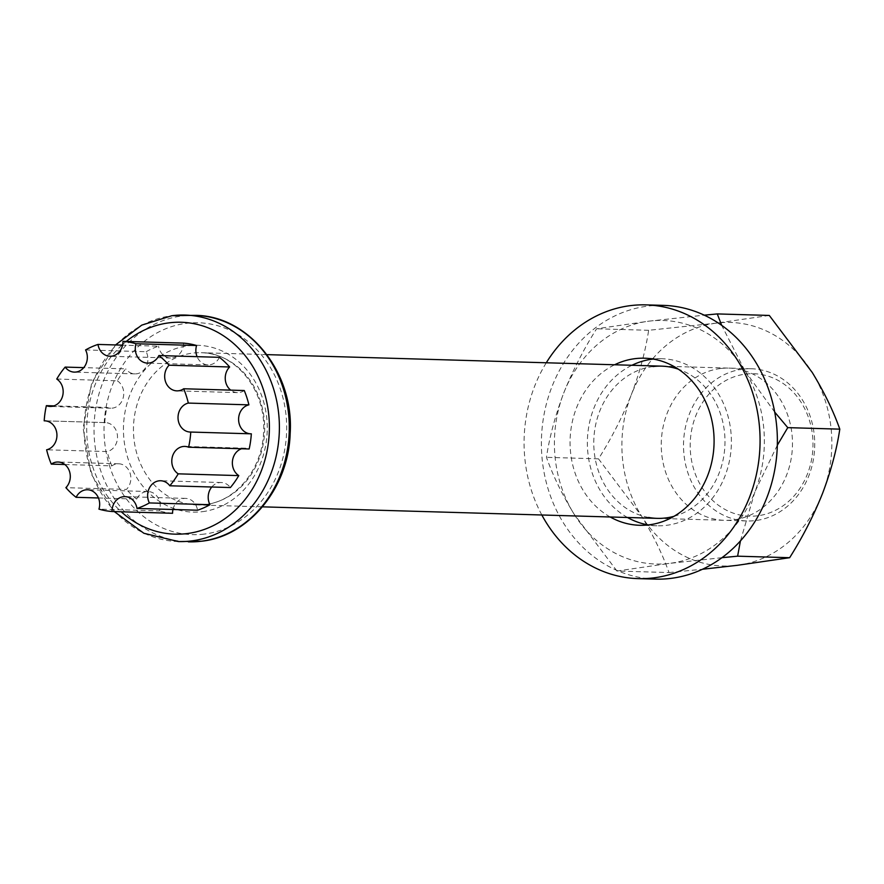 <?xml version="1.0" encoding="UTF-8"?>
<svg xmlns="http://www.w3.org/2000/svg" width="884" height="884" viewBox="0 0 884 884"><rect width="100%" height="100%" fill="white"/><g stroke="black" fill="none" stroke-linecap="round" stroke-linejoin="round"><path stroke-width="0.66" stroke-dasharray="4.42 3.31" d="M757.544 515.803A71.272 61.405 91.7 0 1 690.47 452.464A71.272 61.405 91.7 0 1 745.643 374.087A71.272 61.405 91.7 0 1 812.716 437.425A71.272 61.405 91.7 0 1 757.544 515.803M742.77 369.169A76.146 65.604 -88.3 0 0 683.542 447.945A76.146 65.604 -88.3 0 0 746.903 520.974A76.146 65.604 -88.3 0 0 755.477 520.577A76.146 65.604 -88.3 0 0 814.705 441.801A76.146 65.604 -88.3 0 0 751.345 368.761A76.146 65.604 -88.3 0 0 742.77 369.169M64.841 464.509L111.848 465.89A14.619 12.597 91.7 0 1 117.053 463.857A14.619 12.597 91.7 0 1 118.699 463.78A14.619 12.597 91.7 0 1 130.158 473.448A14.619 12.597 91.7 0 1 126.445 489.427L65.88 487.659M98.455 497.968L136.666 499.084A14.619 12.597 91.7 0 1 146.424 491.603A14.619 12.597 91.7 0 1 148.07 491.526A14.619 12.597 91.7 0 1 159.518 510.897L98.953 509.129M172.966 509.493A14.619 12.597 91.7 0 1 183.949 498.466A14.619 12.597 91.7 0 1 185.596 498.388A14.619 12.597 91.7 0 1 197.563 510.212M211.784 487.007A14.619 12.597 91.7 0 1 219.563 482.598A14.619 12.597 91.7 0 1 221.21 482.52A14.619 12.597 91.7 0 1 230.37 487.548M241.553 448.763A14.619 12.597 91.7 0 1 243.73 448.265A14.619 12.597 91.7 0 1 245.376 448.188A14.619 12.597 91.7 0 1 249.166 448.984M56.753 379.037L117.329 380.805A85.273 73.483 91.7 0 1 125.727 368.86L83.759 367.633M85.582 349.942L146.158 351.71A14.619 12.597 91.7 0 1 146.147 366.617A14.619 12.597 91.7 0 1 134.887 373.888A14.619 12.597 91.7 0 1 125.727 368.86M146.158 351.71A85.273 73.483 91.7 0 1 158.545 346.197L122.567 345.147M183.529 343.125A14.619 12.597 91.7 0 1 170.502 358.031A14.619 12.597 91.7 0 1 158.545 346.197M219.442 357.324A14.619 12.597 91.7 0 1 208.027 364.882A14.619 12.597 91.7 0 1 197.088 356.672M244.26 390.529A14.619 12.597 91.7 0 1 237.409 392.629A14.619 12.597 91.7 0 1 230.691 390.131M251.332 433.823A14.619 12.597 91.7 0 1 250.769 433.812A14.619 12.597 91.7 0 1 250.205 433.79M117.329 380.805A14.619 12.597 91.7 0 1 123.285 397.424A14.619 12.597 91.7 0 1 110.721 408.22A14.619 12.597 91.7 0 1 106.942 407.425L53.979 405.878M172.579 513.284A85.273 73.483 91.7 0 1 159.518 510.897M136.666 499.084A85.273 73.483 91.7 0 1 126.445 489.427M111.848 465.89A85.273 73.483 91.7 0 1 107.196 451.558L46.631 449.79M45.338 420.861L104.765 422.596A14.619 12.597 91.7 0 1 105.34 422.596A14.619 12.597 91.7 0 1 117.473 435.989A14.619 12.597 91.7 0 1 107.196 451.558M104.765 422.596A85.273 73.483 91.7 0 1 106.942 407.425M769.301 315.444L716.703 323.091A121.826 104.964 -88.3 0 0 631.298 394.794C639.684 372.672 645.475 351.169 648.646 330.296L716.703 323.091A121.826 104.964 -88.3 0 1 812.274 372.518A121.826 104.964 -88.3 0 1 822.451 493.648A121.826 104.964 -88.3 0 1 737.046 565.351A121.826 104.964 -88.3 0 1 641.464 515.924L598.49 458.84C611.374 438.497 622.314 417.149 631.298 394.794A121.826 104.964 -88.3 0 0 641.464 515.924C653.464 535.693 662.646 554.566 668.989 572.556L616.955 571.031L669.553 563.384A121.826 104.964 91.7 0 1 573.981 513.958A121.826 104.964 91.7 0 1 563.804 392.827A121.826 104.964 91.7 0 1 649.21 321.124L704.239 315.168M616.955 571.031L573.981 513.958C562.08 494.399 552.909 475.526 546.456 457.326C549.561 436.696 555.34 415.193 563.804 392.827C572.666 370.716 583.606 349.368 596.612 328.771L649.21 321.124A121.826 104.964 91.7 0 1 744.781 370.551L774.704 412.099M721.974 557.682L669.553 563.384A121.826 104.964 -88.3 0 0 754.958 491.681L740.438 540.931M777.323 445.216L754.958 491.681A121.826 104.964 91.7 0 0 744.781 370.551L721.72 325.378M720.515 368.517A76.146 65.604 -88.3 0 0 661.564 452.254A76.146 65.604 -88.3 0 0 733.234 519.925A76.146 65.604 -88.3 0 0 792.174 436.188A76.146 65.604 -88.3 0 0 720.515 368.517M668.989 572.556L702.526 569.252M598.49 458.84L546.456 457.326M648.646 330.296L596.612 328.771M674.017 516.311A76.146 65.604 -88.3 0 0 724.957 444.166A76.146 65.604 -88.3 0 0 678.315 369.169M653.022 366.551A76.146 65.604 -88.3 0 0 593.805 440.342A76.146 65.604 -88.3 0 0 648.624 517.46M655.387 579.119A136.932 117.981 91.7 0 1 541.936 456.708A136.932 117.981 91.7 0 1 663.376 305.378M541.837 514.996A136.932 117.981 91.7 0 1 524.632 456.199A136.932 117.981 91.7 0 1 546.279 362.783M610.181 516.985A83.571 72.013 91.7 0 1 570.401 450.564A83.571 72.013 91.7 0 1 614.623 364.772M627.485 517.494A83.571 72.013 91.7 0 1 587.705 451.072A83.571 72.013 91.7 0 1 631.927 365.28M653.154 359.07A83.571 72.013 91.7 0 1 661.818 358.716A83.571 72.013 91.7 0 1 731.057 433.436A83.571 72.013 91.7 0 1 656.945 525.792A83.571 72.013 91.7 0 1 648.315 524.93M205.419 504.521A76.146 65.604 91.7 0 1 196.845 504.93A76.146 65.604 91.7 0 1 133.484 431.889A76.146 65.604 91.7 0 1 192.712 353.114A76.146 65.604 91.7 0 1 201.287 352.705A76.146 65.604 91.7 0 1 264.647 425.745A76.146 65.604 91.7 0 1 205.419 504.521M202.325 511.681A83.45 71.902 -88.3 0 0 266.935 419.9A83.45 71.902 -88.3 0 0 188.391 345.732A83.45 71.902 -88.3 0 0 123.782 437.514A83.45 71.902 -88.3 0 0 202.325 511.681M194.955 315.356A113.296 97.616 -88.3 0 0 182.192 315.953A113.296 97.616 -88.3 0 0 94.069 433.171A113.296 97.616 -88.3 0 0 188.347 541.848M204.204 534.091A105.992 91.317 91.7 0 1 104.456 439.901A105.992 91.317 91.7 0 1 186.513 323.323A105.992 91.317 91.7 0 1 286.261 417.524A105.992 91.317 91.7 0 1 204.204 534.091M178.458 541.561A113.296 97.616 91.7 0 1 84.179 432.873A113.296 97.616 91.7 0 1 172.303 315.665M126.246 341.445A105.992 91.317 -88.3 0 0 122.699 344.473M121.97 345.125A105.992 91.317 -88.3 0 0 121.274 511.792M266.902 354.628L201.287 352.705C235.133 352.429 265.985 389.722 263.609 431.337C262.902 468.829 235.663 501.692 205.143 504.543L196.845 504.93L262.46 506.841M657.166 518.356L746.903 520.974M114.268 511.582L91.052 473.713L83.118 428.232L91.748 382.772L115.539 344.937M134.887 373.888L74.322 372.12M170.502 358.031L109.936 356.263M208.027 364.882L147.462 363.114M237.409 392.629L176.844 390.861M250.769 433.812L190.204 432.044M245.376 448.188L184.811 446.42M221.21 482.52L160.645 480.752M110.721 408.22L50.156 406.452M185.596 498.388L125.031 496.62M148.07 491.526L87.505 489.758M118.699 463.78L58.123 462.012M105.34 422.596L44.764 420.828M661.608 366.142L751.345 368.761M661.818 358.716L644.513 358.208M656.945 525.792L639.64 525.284"/><path stroke-width="1.33" d="M122.567 345.147L97.98 344.428A14.619 12.597 -88.3 0 0 109.936 356.263A14.619 12.597 -88.3 0 0 122.964 341.357L183.529 343.125A85.273 73.483 91.7 0 1 196.579 345.511L136.014 343.743A14.619 12.597 -88.3 0 0 147.462 363.114A14.619 12.597 -88.3 0 0 158.866 355.556L219.442 357.324A85.273 73.483 91.7 0 1 229.652 366.982L169.087 365.214A14.619 12.597 -88.3 0 0 165.374 381.192A14.619 12.597 -88.3 0 0 176.844 390.861A14.619 12.597 -88.3 0 0 183.684 388.761L244.26 390.529A85.273 73.483 91.7 0 1 248.901 404.85L188.336 403.082A14.619 12.597 -88.3 0 0 178.06 418.651A14.619 12.597 -88.3 0 0 190.204 432.044A14.619 12.597 -88.3 0 0 190.767 432.055L251.332 433.823A85.273 73.483 91.7 0 1 249.166 448.984L188.601 447.216A14.619 12.597 -88.3 0 0 184.811 446.42A14.619 12.597 -88.3 0 0 183.165 446.497A14.619 12.597 -88.3 0 0 172.06 458.144A14.619 12.597 -88.3 0 0 178.214 473.835L238.779 475.603A85.273 73.483 91.7 0 1 230.37 487.548L169.805 485.78A14.619 12.597 -88.3 0 0 160.645 480.752A14.619 12.597 -88.3 0 0 158.998 480.83A14.619 12.597 -88.3 0 0 149.385 502.93A85.273 73.483 91.7 0 1 136.987 508.444A14.619 12.597 -88.3 0 0 125.031 496.62A14.619 12.597 -88.3 0 0 123.384 496.697A14.619 12.597 -88.3 0 0 112.003 511.516A85.273 73.483 91.7 0 1 98.953 509.129A14.619 12.597 -88.3 0 0 87.505 489.758A14.619 12.597 -88.3 0 0 85.859 489.835A14.619 12.597 -88.3 0 0 76.101 497.316A85.273 73.483 91.7 0 1 65.88 487.659A14.619 12.597 -88.3 0 0 69.593 471.68A14.619 12.597 -88.3 0 0 58.123 462.012A14.619 12.597 -88.3 0 0 56.477 462.089A14.619 12.597 -88.3 0 0 51.283 464.122L64.841 464.509M76.101 497.316L98.455 497.968M112.003 511.516L172.579 513.284A14.619 12.597 91.7 0 1 172.966 509.493M149.385 502.93L209.95 504.698A14.619 12.597 91.7 0 1 211.784 487.007M238.779 475.603A14.619 12.597 91.7 0 1 232.448 461.183A14.619 12.597 91.7 0 1 241.553 448.763M83.759 367.633L65.162 367.092A14.619 12.597 -88.3 0 0 74.322 372.12A14.619 12.597 -88.3 0 0 85.582 364.849A14.619 12.597 -88.3 0 0 85.582 349.942A85.273 73.483 91.7 0 1 97.98 344.428M51.283 464.122A85.273 73.483 91.7 0 1 46.631 449.79A14.619 12.597 -88.3 0 0 56.907 434.221A14.619 12.597 -88.3 0 0 44.764 420.828A14.619 12.597 -88.3 0 0 44.2 420.828A85.273 73.483 91.7 0 1 46.366 405.657A14.619 12.597 -88.3 0 0 50.156 406.452A14.619 12.597 -88.3 0 0 62.709 395.656A14.619 12.597 -88.3 0 0 56.753 379.037A85.273 73.483 91.7 0 1 65.162 367.092M122.964 341.357A85.273 73.483 91.7 0 1 136.014 343.743M197.088 356.672A14.619 12.597 91.7 0 1 196.579 345.511M158.866 355.556A85.273 73.483 91.7 0 1 169.087 365.214M230.691 390.131A14.619 12.597 91.7 0 1 229.652 366.982M183.684 388.761A85.273 73.483 91.7 0 1 188.336 403.082M250.205 433.79A14.619 12.597 91.7 0 1 238.614 420.088A14.619 12.597 91.7 0 1 248.901 404.85M190.767 432.055A85.273 73.483 91.7 0 1 188.601 447.216M178.214 473.835A85.273 73.483 91.7 0 1 169.805 485.78M209.95 504.698A85.273 73.483 91.7 0 1 197.563 510.212L136.987 508.444M53.979 405.878L46.366 405.657M44.2 420.828L45.338 420.861M704.239 315.168L717.267 313.919L769.301 315.444L812.274 372.518C824.164 392.076 833.347 410.949 839.8 429.149C836.695 449.779 830.905 471.282 822.451 493.648C813.589 515.759 802.65 537.107 789.644 557.705L737.61 556.18L721.974 557.682M702.526 569.252L737.046 565.351L789.644 557.705M740.438 540.931L737.61 556.18M839.8 429.149L787.766 427.635L777.323 445.216M717.267 313.919L721.72 325.378M774.704 412.099L787.766 427.635M648.624 517.46A76.146 65.604 -88.3 0 0 665.74 517.958A76.146 65.604 -88.3 0 0 674.017 516.311M678.315 369.169A76.146 65.604 -88.3 0 0 653.022 366.551M546.279 362.783A136.932 117.981 91.7 0 1 646.071 304.881L663.376 305.378A136.932 117.981 91.7 0 1 776.826 427.801A136.932 117.981 91.7 0 1 655.387 579.119L638.082 578.622A136.932 117.981 91.7 0 1 541.837 514.996M646.071 304.881A136.932 117.981 91.7 0 1 759.522 427.292A136.932 117.981 91.7 0 1 638.082 578.622M614.623 364.772A83.571 72.013 91.7 0 1 644.513 358.208A83.571 72.013 91.7 0 1 713.753 432.928A83.571 72.013 91.7 0 1 639.64 525.284A83.571 72.013 91.7 0 1 610.181 516.985M631.927 365.28A83.571 72.013 91.7 0 1 653.154 359.07M648.315 524.93A83.571 72.013 91.7 0 1 627.485 517.494M188.347 541.848A113.296 97.616 -88.3 0 0 201.11 541.251A113.296 97.616 -88.3 0 0 289.234 424.033A113.296 97.616 -88.3 0 0 194.955 315.356C248.636 315.356 294.306 372.562 290.162 433.48C288.703 487.714 248.879 536.455 201.386 541.24L178.458 541.561L143.904 533.284L114.268 511.582M172.303 315.665A113.296 97.616 91.7 0 1 185.065 315.069A113.296 97.616 91.7 0 1 279.344 423.745A113.296 97.616 91.7 0 1 191.22 540.964A113.296 97.616 91.7 0 1 178.458 541.561M121.274 511.792A105.992 91.317 -88.3 0 0 186.9 533.593A105.992 91.317 -88.3 0 0 268.957 417.016A105.992 91.317 -88.3 0 0 169.198 322.826A105.992 91.317 -88.3 0 0 126.246 341.445M122.699 344.473A105.992 91.317 -88.3 0 0 121.97 345.125M262.46 506.841L657.166 518.356M115.539 344.937L141.738 325.135L172.015 315.676L194.955 315.356M266.902 354.628L661.608 366.142"/></g></svg>
